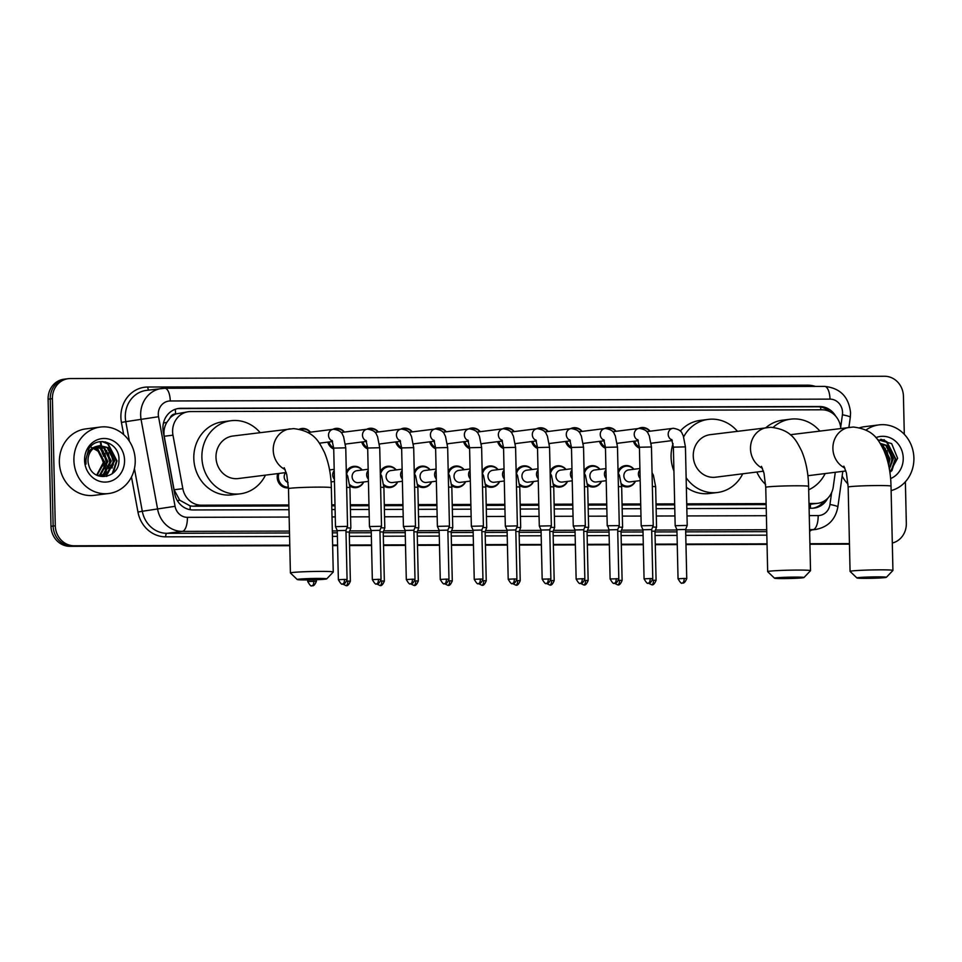 <?xml version="1.0" encoding="UTF-8"?>
<svg xmlns="http://www.w3.org/2000/svg" width="962" height="962" viewBox="0 0 962 962"><rect width="100%" height="100%" fill="white"/><g stroke="black" fill="none" stroke-linecap="round" stroke-linejoin="round"><path stroke-width="1.44" d="M635.473 481.216A10.714 9.8 -97.2 0 1 628.018 486.868A10.714 9.8 -97.2 0 1 621.608 485.269M601.503 481.301A10.714 9.8 -97.2 0 1 594.059 486.964A10.714 9.8 -97.2 0 1 587.638 485.365M567.544 481.397A10.714 9.8 -97.2 0 1 560.088 487.061A10.714 9.8 -97.2 0 1 553.667 485.461M533.573 481.493A10.714 9.8 -97.2 0 1 526.118 487.157A10.714 9.8 -97.2 0 1 519.708 485.557M499.603 481.589A10.714 9.8 -97.2 0 1 492.147 487.253A10.714 9.8 -97.2 0 1 485.738 485.654M465.632 481.685A10.714 9.8 -97.2 0 1 458.189 487.349A10.714 9.8 -97.2 0 1 451.767 485.75M431.673 481.782A10.714 9.8 -97.2 0 1 424.218 487.445A10.714 9.8 -97.2 0 1 417.797 485.846M397.703 481.878A10.714 9.8 -97.2 0 1 390.247 487.542A10.714 9.8 -97.2 0 1 383.838 485.942M363.732 481.974A10.714 9.8 -97.2 0 1 356.277 487.638A10.714 9.8 -97.2 0 1 349.867 486.038M288.468 487.806A10.714 9.8 -97.2 0 1 288.347 487.83A10.714 9.8 -97.2 0 1 277.2 477.224A10.714 9.8 -97.2 0 1 277.693 473.593M617.628 443.266A10.714 9.8 -97.2 0 1 617.303 443.915M605.471 448.256A10.714 9.8 -97.2 0 1 599.506 441.366M583.657 443.362A10.714 9.8 -97.2 0 1 583.333 444.011M571.5 448.352A10.714 9.8 -97.2 0 1 565.536 441.462M549.699 443.458A10.714 9.8 -97.2 0 1 549.362 444.107M537.53 448.448A10.714 9.8 -97.2 0 1 531.577 441.558M515.728 443.542A10.714 9.8 -97.2 0 1 515.391 444.203M503.559 448.545A10.714 9.8 -97.2 0 1 497.607 441.654M651.599 443.169A10.714 9.8 -97.2 0 1 651.262 443.819M639.429 448.16A10.714 9.8 -97.2 0 1 633.477 441.269M481.758 443.638A10.714 9.8 -97.2 0 1 481.433 444.3M469.6 448.641A10.714 9.8 -97.2 0 1 463.636 441.75M447.787 443.735A10.714 9.8 -97.2 0 1 447.462 444.396M435.63 448.737A10.714 9.8 -97.2 0 1 429.665 441.847M413.828 443.831A10.714 9.8 -97.2 0 1 413.492 444.492M401.659 448.833A10.714 9.8 -97.2 0 1 395.707 441.943M379.858 443.927A10.714 9.8 -97.2 0 1 379.521 444.588M367.688 448.917A10.714 9.8 -97.2 0 1 361.736 442.039M345.887 444.023A10.714 9.8 -97.2 0 1 345.562 444.684M333.73 449.013A10.714 9.8 -97.2 0 1 327.765 442.135M170.021 418.037A20.094 18.374 -97.2 0 1 175.902 413.937L175.577 413.937A6.698 6.121 82.8 0 0 170.021 418.037L166.835 422.366C164.322 426.695 163.444 431.325 164.225 436.267L174.086 489.766L179.714 500.204L190.199 505.94L193.23 506.216L288.889 505.94M809.018 504.413L817.58 503.342A20.094 18.374 82.8 0 0 833.272 486.844L835.293 472.282M331.758 505.82L335.017 505.82M350.336 505.772L368.987 505.723M384.307 505.675L402.946 505.627M418.278 505.579L436.916 505.531M452.248 505.483L470.887 505.435M486.207 505.387L504.858 505.339M520.177 505.29L538.816 505.242M554.148 505.194L572.787 505.146M588.119 505.11L606.757 505.05M622.077 505.014L640.728 504.954M656.048 504.918L674.687 504.858M686.748 504.834L766.149 504.605M840.824 428.391A20.094 18.374 82.8 0 0 822.053 409.788L190.548 411.568A20.094 18.374 82.8 0 0 188.504 411.7L175.902 413.937M809.006 503.487L815.535 503.475A20.094 18.374 82.8 0 0 817.58 503.342M188.504 411.7A20.094 18.374 82.8 0 0 172.968 435.173L182.84 488.66A20.094 18.374 82.8 0 0 201.323 505.194L288.865 504.954M331.746 504.834L334.992 504.822M350.324 504.773L368.963 504.725M384.283 504.677L402.922 504.629M418.254 504.593L436.892 504.533M452.224 504.497L470.863 504.437M486.195 504.401L504.834 504.341M520.153 504.304L538.792 504.244M554.124 504.208L572.763 504.148M588.095 504.112L606.733 504.064M622.053 504.016L640.704 503.968M656.024 503.92L674.663 503.872M686.724 503.835L766.125 503.607M618.037 470.971A10.714 9.8 -97.2 0 1 625.348 465.608A10.714 9.8 -97.2 0 1 633.97 469.252M584.078 471.055A10.714 9.8 -97.2 0 1 591.389 465.704A10.714 9.8 -97.2 0 1 600.011 469.348M550.108 471.152A10.714 9.8 -97.2 0 1 557.419 465.8A10.714 9.8 -97.2 0 1 566.041 469.444M516.137 471.248A10.714 9.8 -97.2 0 1 523.448 465.897A10.714 9.8 -97.2 0 1 532.07 469.528M482.166 471.344A10.714 9.8 -97.2 0 1 489.478 465.981A10.714 9.8 -97.2 0 1 498.1 469.624M448.208 471.44A10.714 9.8 -97.2 0 1 455.519 466.077A10.714 9.8 -97.2 0 1 464.141 469.721M414.237 471.536A10.714 9.8 -97.2 0 1 421.548 466.173A10.714 9.8 -97.2 0 1 430.17 469.817M380.267 471.633A10.714 9.8 -97.2 0 1 387.578 466.269A10.714 9.8 -97.2 0 1 396.2 469.913M346.296 471.729A10.714 9.8 -97.2 0 1 353.607 466.366A10.714 9.8 -97.2 0 1 362.229 470.009M638.455 428.499A10.714 9.8 -97.2 0 1 641.474 427.561A10.714 9.8 -97.2 0 1 650.096 431.204M604.497 428.595A10.714 9.8 -97.2 0 1 607.503 427.657A10.714 9.8 -97.2 0 1 616.125 431.301M570.526 428.691A10.714 9.8 -97.2 0 1 573.532 427.753A10.714 9.8 -97.2 0 1 582.154 431.397M536.555 428.775A10.714 9.8 -97.2 0 1 539.574 427.849A10.714 9.8 -97.2 0 1 548.196 431.493M502.585 428.872A10.714 9.8 -97.2 0 1 505.603 427.946A10.714 9.8 -97.2 0 1 514.225 431.589M468.626 428.968A10.714 9.8 -97.2 0 1 471.633 428.042A10.714 9.8 -97.2 0 1 480.254 431.685M434.656 429.064A10.714 9.8 -97.2 0 1 437.662 428.126A10.714 9.8 -97.2 0 1 446.284 431.77M400.685 429.16A10.714 9.8 -97.2 0 1 403.703 428.222A10.714 9.8 -97.2 0 1 412.325 431.866M366.726 429.256A10.714 9.8 -97.2 0 1 369.733 428.318A10.714 9.8 -97.2 0 1 378.355 431.962M332.756 429.353A10.714 9.8 -97.2 0 1 335.762 428.415A10.714 9.8 -97.2 0 1 344.384 432.058M299.338 429.184A10.714 9.8 -97.2 0 1 301.803 428.511A10.714 9.8 -97.2 0 1 310.425 432.154M835.725 416.221A20.094 18.374 82.8 0 0 819.732 406.517L180.856 408.309A20.094 18.374 82.8 0 0 178.8 408.441A20.094 18.374 82.8 0 0 163.275 431.914L174.615 493.422A20.094 18.374 82.8 0 0 193.109 509.956L288.973 509.692M177.73 408.609A20.094 18.374 -97.2 0 1 178.691 408.573L817.58 406.782A20.094 18.374 -97.2 0 1 829.569 411.508M905.374 481.782L906.324 523.376A20.094 18.374 -97.2 0 1 892.315 543.025M289.778 545.177L74.146 545.779A20.094 18.374 -97.2 0 1 55.291 525.769L52.405 398.665A20.094 18.374 -97.2 0 1 68.302 378.679A20.094 18.374 -97.2 0 1 70.346 378.547L884.583 376.262A20.094 18.374 -97.2 0 1 903.438 396.272L904.304 434.307M849.446 543.614L809.92 543.722M767.039 543.843L685.966 544.071M677.26 544.095L655.266 544.155M643.289 544.191L621.296 544.251M609.319 544.288L587.325 544.348M575.348 544.384L553.366 544.444M541.39 544.48L519.396 544.54M507.419 544.564L485.425 544.636M473.448 544.66L451.455 544.72M439.478 544.757L417.496 544.817M405.519 544.853L383.525 544.913M371.548 544.949L349.555 545.009M337.578 545.045L332.648 545.057M289.79 545.707L69.829 546.32A20.094 18.374 -97.2 0 1 50.986 526.31L48.1 399.206L50.252 398.929A20.094 18.374 -97.2 0 1 66.15 378.944A20.094 18.374 -97.2 0 0 50.252 398.929L53.138 526.034L50.252 398.929L52.405 398.665M69.829 546.32L71.994 546.055A20.094 18.374 -97.2 0 1 53.138 526.034A20.094 18.374 -97.2 0 0 71.994 546.055L289.778 545.442L74.146 545.779M849.446 543.879L809.92 543.987L849.446 543.879M767.039 544.107L685.966 544.336L767.039 544.107M677.26 544.36L655.266 544.42L677.26 544.36M643.289 544.456L621.308 544.516L643.289 544.456M609.331 544.552L587.337 544.612L609.331 544.552M575.36 544.648L553.366 544.708L575.36 544.648M541.39 544.745L519.396 544.805L541.39 544.745M507.419 544.829L485.437 544.901L507.419 544.829M473.46 544.925L451.467 544.985L473.46 544.925M439.49 545.021L417.496 545.081L439.49 545.021M405.519 545.117L383.525 545.177L405.519 545.117M371.548 545.213L349.567 545.274L371.548 545.213M337.59 545.31L332.66 545.322L337.59 545.31M809.114 508.237L812.084 508.225A20.094 18.374 82.8 0 0 814.141 508.092A20.094 18.374 82.8 0 0 827.717 498.292M331.842 509.571L335.101 509.559M350.421 509.523L369.071 509.463M384.391 509.427L403.03 509.367M418.362 509.331L437.001 509.271M452.332 509.235L470.971 509.175M486.291 509.138L504.942 509.09M520.262 509.042L538.9 508.994M554.232 508.946L572.871 508.898M588.203 508.85L606.842 508.802M622.161 508.754L640.812 508.706M656.132 508.657L674.771 508.609M686.832 508.573L766.233 508.357M823.917 501.214A20.094 18.374 -97.2 0 1 813.058 508.189M48.1 399.206A20.094 18.374 -97.2 0 1 63.985 379.208L68.302 378.679M849.458 544.143L809.932 544.251M767.051 544.372L685.978 544.6M677.272 544.624L655.278 544.684M643.301 544.72L621.308 544.781M609.331 544.817L587.337 544.877M575.36 544.913L553.378 544.973M541.402 544.997L519.408 545.069M507.431 545.093L485.437 545.165M473.46 545.189L451.467 545.25M439.49 545.286L417.508 545.346M405.531 545.382L383.537 545.442M371.56 545.478L349.567 545.538M337.59 545.574L332.66 545.586M866.004 430.026A33.49 30.616 -97.2 0 1 879.076 424.879A33.49 30.616 -97.2 0 1 913.9 458.02A33.49 30.616 -97.2 0 1 891.125 490.608M859.655 427.753A33.49 30.616 -97.2 0 1 864.537 426.695L879.076 424.879M889.225 468.278L892.532 458.646L885.87 445.49L880.29 443.506M889.369 469.035L893.385 458.537L886.723 445.382L880.194 443.35M888.323 463.912L889.104 459.066L882.455 445.923L881.348 445.274M888.623 465.271L889.97 458.958L883.308 445.815L880.964 444.612M886.387 456.902L883.753 450.036M889.886 472.306L897.606 458.273L891.654 443.614L877.609 439.682M875.901 437.65A21.837 19.962 -97.2 0 1 903.234 458.044A21.837 19.962 -97.2 0 1 890.608 478.559M848.039 484.139A33.49 30.616 -97.2 0 1 842.147 476.022M888.503 463.311L888.84 459.62L886.952 450.709M891.93 462.878L892.255 459.187L890.367 450.276M891.882 470.791L895.67 458.766L886.82 441.642L881.312 439.345M888.13 463.083L888.407 459.68L885.172 448.256M890.752 465.873L891.834 459.247L888.587 447.823M890.872 471.608L895.249 458.814L886.399 441.69L880.603 439.345M877.572 576.863A14.731 0.661 178.7 0 0 856.938 577.97A14.731 0.661 178.7 0 0 865.728 578.354A14.731 0.661 178.7 0 0 886.375 577.308A14.731 0.661 178.7 0 0 877.572 576.863M856.938 577.97L850.095 571.452A21.429 0.962 -1.3 0 1 850.071 571.404A21.429 0.962 -1.3 0 1 880.122 569.841A21.429 0.962 -1.3 0 1 892.928 570.43A21.429 0.962 -1.3 0 1 892.916 570.478L886.375 577.308M843.878 466.137L846.404 472.931L848.159 487.121A21.429 0.962 178.7 0 1 878.21 485.545A21.429 0.962 178.7 0 1 891.016 486.147C890.728 472.919 888.407 461.099 884.042 450.697C878.703 440.548 874.35 429.473 853.258 427.032L792.604 434.439A21.429 19.601 82.8 0 0 790.427 434.848M773.207 427.356A36.845 33.682 -97.2 0 1 790.692 419.155A36.845 33.682 -97.2 0 1 819.792 431.024M765.908 427.681A36.845 33.682 -97.2 0 1 782.611 420.166L790.692 419.155M825.131 473.569A36.845 33.682 -97.2 0 1 808.693 489.778M765.644 484.487A36.845 33.682 -97.2 0 1 756.841 472.017M795.177 577.104A14.731 0.661 178.7 0 0 774.53 578.21A14.731 0.661 178.7 0 0 783.321 578.583A14.731 0.661 178.7 0 0 803.967 577.537A14.731 0.661 178.7 0 0 795.177 577.104M774.53 578.21L767.688 571.681A21.429 0.962 -1.3 0 1 767.664 571.644A21.429 0.962 -1.3 0 1 797.714 570.069A21.429 0.962 -1.3 0 1 810.521 570.67A21.429 0.962 -1.3 0 1 810.509 570.707L803.967 577.537M761.471 466.366L763.996 473.16L765.752 487.349A21.429 0.962 178.7 0 1 795.802 485.786A21.429 0.962 178.7 0 1 808.609 486.375C808.321 473.148 806 461.339 801.635 450.925C796.295 440.776 791.942 429.701 770.851 427.272L710.209 434.668A21.429 19.601 82.8 0 0 693.253 455.988A21.429 19.601 82.8 0 0 715.548 477.212L763.467 471.188M683.705 436.76A36.845 33.682 -97.2 0 1 708.285 419.384A36.845 33.682 -97.2 0 1 737.385 431.265M673.917 471.031A36.845 33.682 -97.2 0 1 671.079 457.046A36.845 33.682 -97.2 0 1 673.063 443.686M680.314 431.048A36.845 33.682 -97.2 0 1 700.204 420.394L708.285 419.384M742.724 473.797A36.845 33.682 -97.2 0 1 717.46 492.496A36.845 33.682 -97.2 0 1 686.134 477.717M717.46 492.496L709.379 493.506A36.845 33.682 -97.2 0 1 686.351 487.301M317.905 578.439A14.731 0.661 178.7 0 0 297.27 579.545A14.731 0.661 178.7 0 0 306.06 579.93A14.731 0.661 178.7 0 0 326.707 578.871A14.731 0.661 178.7 0 0 317.905 578.439M290.428 573.015A21.429 0.962 -1.3 0 1 290.404 572.979A21.429 0.962 -1.3 0 1 320.454 571.404A21.429 0.962 -1.3 0 1 333.261 572.005A21.429 0.962 -1.3 0 1 333.249 572.053L331.349 487.71A21.429 0.962 178.7 0 0 318.542 487.121A21.429 0.962 178.7 0 0 288.492 488.684L290.404 572.979L297.27 579.545M331.349 487.71C331.06 474.494 328.739 462.674 324.374 452.26C319.035 442.123 314.682 431.036 293.59 428.607L232.936 436.014A21.429 19.601 82.8 0 0 215.993 457.335A21.429 19.601 82.8 0 0 238.275 478.547L286.207 472.534M265.464 475.132A36.845 33.682 -97.2 0 1 240.199 493.831A36.845 33.682 -97.2 0 1 201.888 457.371A36.845 33.682 -97.2 0 1 231.024 420.719A36.845 33.682 -97.2 0 1 260.125 432.599M240.199 493.831L232.119 494.841A36.845 33.682 -97.2 0 1 193.807 458.381A36.845 33.682 -97.2 0 1 222.944 421.741L231.024 420.719M640.86 428.403A10.053 9.187 -97.2 0 1 642.099 428.162A10.053 9.187 -97.2 0 1 649.891 431.229M673.376 447.15L685.437 446.885L687.217 525.42L675.168 525.697L673.376 447.15L671.716 439.502M686.748 578.571C683.934 585.365 681.95 582.299 682.635 583.02L682.407 583.02A4.353 1.756 89.8 0 0 682.491 583.02A4.353 1.756 -90.2 0 0 684.15 578.451L686.748 578.571L685.629 529.473L676.923 529.665L675.168 525.697M639.405 447.102A10.053 9.187 -97.2 0 1 634.631 441.125M606.902 428.499A10.053 9.187 -97.2 0 1 608.128 428.258A10.053 9.187 -97.2 0 1 615.921 431.325M639.417 447.246L651.466 446.969L653.246 525.517L641.197 525.793L639.417 447.246L637.746 439.586M652.777 578.667C649.975 585.461 647.991 582.395 648.665 583.116L648.436 583.116A4.353 1.756 89.8 0 0 648.532 583.116A4.353 1.756 -90.2 0 0 650.18 578.547L652.777 578.667L651.671 529.569L642.965 529.761L641.197 525.793M605.447 447.198A10.053 9.187 -97.2 0 1 600.661 441.221M572.931 428.595A10.053 9.187 -97.2 0 1 574.158 428.343A10.053 9.187 -97.2 0 1 581.95 431.421M607.731 525.757L608.994 529.858L617.7 529.653L619.287 525.613L607.731 525.757M571.476 447.294A10.053 9.187 -97.2 0 1 566.69 441.317M538.96 428.691A10.053 9.187 -97.2 0 1 540.187 428.439A10.053 9.187 -97.2 0 1 547.979 431.517M584.848 578.859C582.034 585.654 580.05 582.587 580.735 583.297L580.507 583.309A4.353 1.756 89.8 0 0 580.591 583.309A4.353 1.756 -90.2 0 0 582.238 578.739L584.848 578.859L583.73 529.749L585.317 525.697L573.256 525.986L571.476 447.438L569.817 439.778M583.73 529.749L575.023 529.954L573.256 525.986M537.505 447.378A10.053 9.187 -97.2 0 1 532.732 441.414M504.99 428.787A10.053 9.187 -97.2 0 1 506.228 428.535A10.053 9.187 -97.2 0 1 514.021 431.613M537.505 447.534L549.567 447.258L551.346 525.793L539.297 526.082L537.505 447.534L535.846 439.874M549.759 529.858L541.053 530.05L539.297 526.082M503.535 447.474A10.053 9.187 -97.2 0 1 498.761 441.51M471.031 428.884A10.053 9.187 -97.2 0 1 472.258 428.631A10.053 9.187 -97.2 0 1 480.05 431.71M503.547 447.631L515.596 447.354L517.376 525.889L505.327 526.166L503.547 447.631L501.875 439.971M516.907 579.052C514.105 585.846 512.121 582.768 512.794 583.489L512.566 583.501A4.353 1.756 89.8 0 0 512.662 583.489A4.353 1.756 -90.2 0 0 514.309 578.932L516.907 579.052L515.8 529.942L507.094 530.146L505.327 526.166M469.576 447.57A10.053 9.187 -97.2 0 1 464.79 441.606M437.061 428.98A10.053 9.187 -97.2 0 1 438.287 428.727A10.053 9.187 -97.2 0 1 446.079 431.806M469.576 447.727L481.625 447.45L483.417 525.986L471.356 526.262L469.576 447.727L467.905 440.067M482.948 579.148C480.134 585.942 478.15 582.864 478.823 583.585L478.607 583.597A4.353 1.756 89.8 0 0 478.691 583.585A4.353 1.756 -90.2 0 0 480.339 579.016L482.948 579.148L481.83 530.038L473.124 530.242L471.356 526.262M435.606 447.667A10.053 9.187 -97.2 0 1 430.82 441.702M403.09 429.076A10.053 9.187 -97.2 0 1 404.317 428.824A10.053 9.187 -97.2 0 1 412.109 431.902M435.606 447.823L447.667 447.546L449.446 526.082L437.385 526.358L435.606 447.823L433.946 440.163M448.977 579.232C446.164 586.038 444.179 582.96 444.865 583.681L444.636 583.693A4.353 1.756 89.8 0 0 444.721 583.681A4.353 1.756 -90.2 0 0 446.368 579.112L448.977 579.232L447.859 530.134L439.153 530.339L437.397 526.358M401.635 447.763A10.053 9.187 -97.2 0 1 396.861 441.798M369.119 429.172A10.053 9.187 -97.2 0 1 370.358 428.92A10.053 9.187 -97.2 0 1 378.15 431.986M401.635 447.919L413.696 447.643L415.476 526.178L403.427 526.454L401.635 447.919L399.976 440.259M415.007 579.328C412.193 586.123 410.209 583.056 410.894 583.778L410.666 583.79A4.353 1.756 89.8 0 0 410.75 583.778A4.353 1.756 -90.2 0 0 412.409 579.208L415.007 579.328L413.888 530.23L405.194 530.435L403.427 526.454M367.664 447.859A10.053 9.187 -97.2 0 1 362.89 441.895M335.161 429.268A10.053 9.187 -97.2 0 1 336.387 429.016A10.053 9.187 -97.2 0 1 344.18 432.082M367.676 448.015L379.725 447.739L381.505 526.274L369.456 526.551L367.676 448.015L366.005 440.355M381.036 579.425C378.234 586.219 376.25 583.152 376.924 583.874L376.695 583.886A4.353 1.756 89.8 0 0 376.791 583.874A4.353 1.756 -90.2 0 0 378.439 579.304L381.036 579.425L379.93 530.327L371.224 530.531L369.456 526.551M333.706 447.955A10.053 9.187 -97.2 0 1 328.92 441.979M300.721 429.509A10.053 9.187 -97.2 0 1 302.417 429.112A10.053 9.187 -97.2 0 1 310.209 432.178M333.706 448.112L345.755 447.835L347.547 526.37L335.485 526.647L333.706 448.112L332.034 440.452M347.078 579.521C344.264 586.315 342.28 583.249 342.953 583.97L342.737 583.97A4.353 1.756 89.8 0 0 342.821 583.97A4.353 1.756 -90.2 0 0 344.468 579.401L347.078 579.521L345.959 530.423L337.253 530.627L335.485 526.647M640.175 480.627L630.134 481.878A6.025 5.507 -97.2 0 1 623.857 475.913A6.025 5.507 -97.2 0 1 628.631 469.925L639.898 468.506M618.362 473.256A10.053 9.187 -97.2 0 1 625.973 466.197A10.053 9.187 -97.2 0 1 633.766 469.276M652.368 486.471L655.639 486.64L656.553 527.176L654.966 531.24L651.707 531.12M656.553 527.176L652.657 527.02M635.269 481.24A10.053 9.187 -97.2 0 1 628.475 486.135A10.053 9.187 -97.2 0 1 621.5 483.886M606.204 480.711L596.163 481.974A6.025 5.507 -97.2 0 1 589.898 476.01A6.025 5.507 -97.2 0 1 594.66 470.009L605.928 468.602M584.391 473.352A10.053 9.187 -97.2 0 1 592.003 466.293A10.053 9.187 -97.2 0 1 599.795 469.372M622.113 580.435C619.312 587.229 617.327 584.15 618.001 584.872L617.772 584.884A4.353 1.756 89.8 0 0 617.869 584.872A4.353 1.756 -90.2 0 0 619.516 580.314L622.113 580.435L621.007 531.325L617.736 531.216M618.398 486.568L621.668 486.736L622.582 527.272L618.698 527.116M601.298 481.337A10.053 9.187 -97.2 0 1 594.504 486.231A10.053 9.187 -97.2 0 1 587.529 483.982M572.234 480.808L562.193 482.07A6.025 5.507 -97.2 0 1 555.928 476.106A6.025 5.507 -97.2 0 1 560.69 470.105L571.957 468.698M550.432 473.448A10.053 9.187 -97.2 0 1 558.044 466.39A10.053 9.187 -97.2 0 1 565.824 469.468M588.155 580.531C585.341 587.325 583.357 584.247 584.03 584.968L583.814 584.98A4.353 1.756 89.8 0 0 583.898 584.968A4.353 1.756 -90.2 0 0 585.545 580.411L588.155 580.531L587.036 531.421L583.766 531.313M584.427 486.664L587.698 486.832L588.624 527.368L584.728 527.2M567.327 481.433A10.053 9.187 -97.2 0 1 560.545 486.327A10.053 9.187 -97.2 0 1 553.559 484.078M538.263 480.904L528.222 482.166A6.025 5.507 -97.2 0 1 521.957 476.202A6.025 5.507 -97.2 0 1 526.731 470.202L537.998 468.795M516.462 473.544A10.053 9.187 -97.2 0 1 524.074 466.486A10.053 9.187 -97.2 0 1 531.866 469.564M554.184 580.627C551.37 587.421 549.386 584.343 550.072 585.064L549.843 585.076A4.353 1.756 89.8 0 0 549.927 585.064A4.353 1.756 -90.2 0 0 551.575 580.495L554.184 580.627L553.066 531.517L549.795 531.397M550.456 486.76L553.727 486.928L554.653 527.465L550.757 527.296M533.369 481.517A10.053 9.187 -97.2 0 1 526.575 486.423A10.053 9.187 -97.2 0 1 519.588 484.175M504.304 481L494.264 482.263A6.025 5.507 -97.2 0 1 487.987 476.298A6.025 5.507 -97.2 0 1 492.76 470.298L504.028 468.891M482.491 473.641A10.053 9.187 -97.2 0 1 490.103 466.582A10.053 9.187 -97.2 0 1 497.895 469.66M520.214 580.711C517.4 587.517 515.416 584.439 516.101 585.161L515.872 585.173A4.353 1.756 89.8 0 0 515.957 585.161A4.353 1.756 -90.2 0 0 517.616 580.591L520.214 580.711L519.107 531.613L515.836 531.493M519.107 531.613L520.683 527.561L516.798 527.392M499.398 481.613A10.053 9.187 -97.2 0 1 492.604 486.519A10.053 9.187 -97.2 0 1 485.63 484.259M470.334 481.096L460.293 482.359A6.025 5.507 -97.2 0 1 454.028 476.394A6.025 5.507 -97.2 0 1 458.79 470.394L470.057 468.987M448.52 473.737A10.053 9.187 -97.2 0 1 456.132 466.678A10.053 9.187 -97.2 0 1 463.924 469.757M486.243 580.808C483.441 587.602 481.457 584.535 482.13 585.257L481.902 585.269A4.353 1.756 89.8 0 0 481.998 585.257A4.353 1.756 -90.2 0 0 483.645 580.687L486.243 580.808L485.137 531.709L481.866 531.589M482.527 486.952L485.798 487.121L486.712 527.657L482.828 527.489M465.428 481.709A10.053 9.187 -97.2 0 1 458.633 486.616A10.053 9.187 -97.2 0 1 451.659 484.355M436.363 481.192L426.322 482.455A6.025 5.507 -97.2 0 1 420.057 476.491A6.025 5.507 -97.2 0 1 424.819 470.49L436.087 469.071M414.562 473.833A10.053 9.187 -97.2 0 1 422.174 466.774A10.053 9.187 -97.2 0 1 429.966 469.841M452.284 580.904C449.47 587.698 447.486 584.631 448.16 585.353L447.943 585.365A4.353 1.756 89.8 0 0 448.027 585.353A4.353 1.756 -90.2 0 0 449.675 580.783L452.284 580.904L451.166 531.806L447.895 531.685M448.557 487.049L451.827 487.217L452.753 527.753L448.857 527.585M431.457 481.806A10.053 9.187 -97.2 0 1 424.675 486.712A10.053 9.187 -97.2 0 1 417.688 484.451M402.393 481.289L392.352 482.551A6.025 5.507 -97.2 0 1 386.087 476.587A6.025 5.507 -97.2 0 1 390.861 470.586L402.128 469.167M380.591 473.929A10.053 9.187 -97.2 0 1 388.203 466.871A10.053 9.187 -97.2 0 1 395.995 469.937M418.314 581C415.5 587.794 413.516 584.728 414.201 585.449L413.973 585.449A4.353 1.756 89.8 0 0 414.057 585.449A4.353 1.756 -90.2 0 0 415.716 580.88L418.314 581L417.195 531.902L413.925 531.782M414.586 487.145L417.857 487.313L418.783 527.849L414.887 527.681M397.498 481.902A10.053 9.187 -97.2 0 1 390.704 486.808A10.053 9.187 -97.2 0 1 383.73 484.547M368.434 481.385L358.393 482.647A6.025 5.507 -97.2 0 1 352.116 476.683A6.025 5.507 -97.2 0 1 356.89 470.683L368.157 469.264M346.621 474.025A10.053 9.187 -97.2 0 1 354.232 466.967A10.053 9.187 -97.2 0 1 362.025 470.033M384.343 581.096C381.541 587.89 379.545 584.824 380.23 585.545L380.002 585.545A4.353 1.756 89.8 0 0 380.086 585.545A4.353 1.756 -90.2 0 0 381.746 580.976L384.343 581.096L383.237 531.998L379.966 531.878M380.627 487.241L383.898 487.409L384.812 527.946L380.928 527.777M363.528 481.998A10.053 9.187 -97.2 0 1 356.734 486.904A10.053 9.187 -97.2 0 1 349.759 484.644M350.372 581.192C347.571 587.986 345.586 584.92 346.26 585.642L346.043 585.642A4.353 1.756 89.8 0 0 346.128 585.642A4.353 1.756 -90.2 0 0 347.775 581.072L350.372 581.192L349.266 532.094L345.995 531.974M346.657 487.337L349.927 487.493L350.841 528.042L346.957 527.873M288.107 482.575A6.025 5.507 -97.2 0 1 285.726 472.595M284.884 487.59L288.444 487.133A10.053 9.187 -97.2 0 1 278.355 477.152A10.053 9.187 -97.2 0 1 278.92 473.448M73.906 460.377A33.49 30.616 -97.2 0 1 100.397 427.056A33.49 30.616 -97.2 0 1 135.221 460.197A33.49 30.616 -97.2 0 1 108.742 493.518A33.49 30.616 -97.2 0 1 73.906 460.377M108.742 493.518L94.192 495.346A33.49 30.616 -97.2 0 1 59.367 462.205A33.49 30.616 -97.2 0 1 85.859 428.884L100.397 427.056M101.515 475.925L106.65 474.013L113.853 460.822L107.191 447.679L99.459 445.683M98.304 475.841L101.948 475.877L107.504 473.905L114.706 460.714L108.045 447.57L99.88 445.622L97.451 446.188A15.139 13.841 -97.2 0 0 88.011 460.666A15.139 13.841 -97.2 0 0 88.817 465.38C93.35 483.104 119.516 478.222 118.927 460.461C120.31 442.676 96.765 434.608 88.612 449.206L85.654 460.449L86.039 464.069L85.943 460.473C86.808 452.405 90.644 447.643 97.451 446.188M99.783 475.974L103.235 474.434L110.438 461.255L103.776 448.112L97.763 446.091M100.216 475.986L104.088 474.326L111.291 461.147L104.63 448.003L98.184 445.959M98.1 475.769L99.807 474.867L107.01 461.688L100.361 448.532L96.08 446.753M98.473 475.865L100.661 474.759L107.864 461.58L101.214 448.424L96.501 446.56M96.669 475.12L103.595 462.109L96.934 448.965L94.432 447.691M97.054 475.312L104.449 462L97.787 448.857L94.841 447.426M124.555 460.233A21.837 19.962 -97.2 0 1 105.062 482.094A21.837 19.962 -97.2 0 1 84.572 460.341A21.837 19.962 -97.2 0 1 104.064 438.48A21.837 19.962 -97.2 0 1 124.555 460.233M90.344 446.729L99.339 451.96L103.271 462.373L103.09 465.957M106.409 465.921L106.734 462.229L104.846 453.318M109.824 465.488L110.161 461.808L108.273 452.886M113.251 465.067L113.576 461.375L111.688 452.465M113.203 472.967L117.003 460.942L108.141 443.819L102.645 441.534M104.317 463.9L105.243 468.903L106.313 462.289L103.078 450.865M108.658 468.494L109.728 461.856L106.493 450.444M112.073 468.061L113.155 461.423L109.909 450.012M112.193 473.797L116.57 461.002L107.72 443.879L101.924 441.522M163.48 423.003L166.835 422.366M820.827 409.8A20.094 8.093 -90.2 0 0 820.55 407.034M810.317 508.225A20.094 8.093 -90.2 0 0 810.473 504.232M190.055 509.692A20.094 8.093 -90.2 0 0 190.199 505.94M177.333 500.649L179.714 500.204M175.577 413.937A20.094 8.093 -90.2 0 0 175.252 409.283M809.018 504.292L815.535 503.475M193.23 506.216L201.323 505.194M174.086 489.766L182.84 488.66M164.225 436.267L172.968 435.173M817.58 406.782L819.732 406.517M840.692 427.224L842.423 414.79A13.396 12.253 82.8 0 0 842.556 412.47A13.396 12.253 82.8 0 0 829.99 399.122L170.262 400.974A13.396 12.253 82.8 0 0 158.297 414.394A13.396 12.253 82.8 0 0 158.538 416.714L175.06 506.313A13.396 12.253 82.8 0 0 187.386 517.34L289.141 517.051M824.302 386.423A13.396 5.399 89.8 0 1 824.566 386.399A13.396 5.399 89.8 0 1 829.99 399.122M289.454 531.084L182.299 531.385A26.792 24.495 -97.2 0 1 157.648 509.343L141.125 419.745A26.792 24.495 -97.2 0 1 140.656 415.103A26.792 24.495 -97.2 0 1 161.844 388.444A26.792 24.495 -97.2 0 1 164.574 388.275A13.396 5.399 89.8 0 1 164.839 388.251A13.396 5.399 89.8 0 1 170.262 400.974M842.423 414.79A13.396 1.527 7.9 0 1 850.3 417.316L850.564 412.842C848.821 396.825 840.163 388.011 824.566 386.399L164.839 388.251L146.489 390.368A26.792 24.495 82.8 0 0 125.3 417.027A26.792 24.495 82.8 0 0 125.781 421.669L158.538 416.714M123.677 434.596L121.428 422.426A30.147 27.561 -97.2 0 1 147.799 387.025L807.527 385.173A3.355 1.347 -90.2 0 0 807.659 386.447M807.527 385.173A30.147 27.561 -97.2 0 1 815.523 386.435M811.627 529.966A30.147 27.561 -97.2 0 1 809.631 531.313M766.846 535.149L685.762 535.377M677.056 535.401L655.062 535.461M643.085 535.497L621.103 535.557M609.126 535.581L587.133 535.654M575.156 535.678L553.162 535.75M541.185 535.774L519.191 535.834M507.227 535.87L485.233 535.93M473.256 535.966L451.262 536.026M439.285 536.062L417.292 536.123M405.315 536.159L383.333 536.219M371.356 536.255L349.362 536.315M337.385 536.351L332.455 536.363M289.574 536.483L165.68 536.832A30.147 27.561 -97.2 0 1 137.951 512.037L131.481 476.96M55.291 525.769L50.986 526.31M809.607 530.218L815.788 529.449A26.792 24.495 -97.2 0 1 813.058 529.617L809.607 530.05M175.06 506.313L142.304 511.267A26.792 24.495 82.8 0 0 166.955 533.321L289.502 532.972M121.428 422.426L125.781 421.669L129.389 441.257M134.427 468.59L142.304 511.267L137.951 512.037M187.386 517.34A13.396 5.399 89.8 0 1 182.299 531.385L166.955 533.321A3.355 1.347 -90.2 0 0 165.68 536.832M809.282 515.596L818.145 515.572A13.396 5.399 89.8 0 1 813.058 529.617L809.595 529.629M766.714 529.749L685.641 529.978M676.935 530.002L655.435 530.062M642.965 530.098L621.464 530.158M609.006 530.194L587.493 530.254M575.035 530.29L553.523 530.351M541.065 530.387L519.564 530.447M507.094 530.483L485.594 530.543M473.136 530.579L451.623 530.639M439.165 530.675L417.652 530.735M405.194 530.759L383.694 530.82M371.224 530.856L349.723 530.916M337.265 530.952L332.335 530.964M332.371 532.852L337.301 532.84M349.278 532.804L371.272 532.744M383.249 532.707L405.242 532.647M417.219 532.611L439.201 532.551M451.178 532.515L473.172 532.455M485.149 532.419L507.142 532.359M519.119 532.335L541.113 532.263M553.09 532.239L575.072 532.178M587.048 532.142L609.042 532.082M621.019 532.046L643.013 531.986M654.99 531.95L676.983 531.89M685.69 531.866L766.762 531.637M818.145 515.572A13.396 12.253 82.8 0 0 829.966 504.473L831.613 492.592M332.01 516.931L335.269 516.919M350.589 516.883L369.24 516.822M384.559 516.786L403.198 516.726M418.53 516.69L437.169 516.63M452.501 516.594L471.139 516.534M486.459 516.498L505.11 516.45M520.43 516.402L539.069 516.353M554.401 516.305L573.039 516.257M588.371 516.209L607.01 516.161M622.33 516.113L640.981 516.065M656.3 516.017L674.939 515.969M687 515.933L766.401 515.716M147.799 387.025A3.355 1.347 -90.2 0 0 148.797 390.079M829.966 504.473A13.396 1.527 7.9 0 1 837.854 506.998L842.796 471.344M178.691 408.573L180.856 408.309M100.782 441.582L100.938 442.436M100.986 442.652L101.371 444.721M101.539 445.683L101.707 446.584M101.792 447.053L102.14 448.929M102.369 450.132L103.487 456.241M104.437 461.411L105.604 467.688M105.88 469.203L106.361 471.813M106.818 474.302L107.143 476.058M884.006 439.67A26.792 24.495 -97.2 0 1 884.968 440.608M849.855 427.248A21.429 19.601 82.8 0 0 832.9 448.581A21.429 19.601 82.8 0 0 844.84 468.025M767.448 427.489A21.429 19.601 82.8 0 0 750.492 448.809A21.429 19.601 82.8 0 0 762.433 468.253M290.187 428.824A21.429 19.601 82.8 0 0 273.232 450.144A21.429 19.601 82.8 0 0 285.173 469.6M672.005 439.995A6.025 5.507 -97.2 0 1 673.232 428.306M684.15 578.451L678.042 578.763L676.923 529.665M638.046 440.091A6.025 5.507 -97.2 0 1 639.273 428.403M650.18 578.547L644.071 578.859L642.965 529.761M616.209 578.643A4.353 1.756 -90.2 0 1 614.562 583.212A4.353 1.756 89.8 0 1 614.477 583.212L614.694 583.212C614.021 582.491 616.005 585.557 618.819 578.763L610.112 578.956L608.994 529.858M604.076 440.187A6.025 5.507 -97.2 0 1 605.038 428.523L605.471 428.475C614.79 430.182 613.708 433.814 615.283 435.702L617.496 447.065L605.447 447.342L607.226 525.877M578.859 431.806L605.038 428.523A6.025 5.507 -97.2 0 1 605.302 428.499M570.105 440.283A6.025 5.507 -97.2 0 1 571.067 428.619L571.5 428.571C580.82 430.279 579.737 433.91 581.313 435.798L583.537 447.162L571.476 447.438M544.889 431.902L571.067 428.619A6.025 5.507 -97.2 0 1 571.332 428.595M582.238 578.739L576.142 579.052L575.023 529.954M548.28 578.835A4.353 1.756 -90.2 0 1 546.62 583.393A4.353 1.756 89.8 0 1 546.536 583.405L546.765 583.393C546.079 582.671 548.063 585.75 550.877 578.956L542.171 579.148L541.053 530.05M536.135 440.38A6.025 5.507 -97.2 0 1 537.361 428.691M502.176 440.476A6.025 5.507 -97.2 0 1 503.403 428.787M514.309 578.932L508.201 579.244L507.094 530.146M468.205 440.572A6.025 5.507 -97.2 0 1 469.432 428.872M480.339 579.016L474.242 579.34L473.124 530.242M434.235 440.656A6.025 5.507 -97.2 0 1 435.461 428.968M446.368 579.112L440.271 579.437L439.153 530.339M400.264 440.752A6.025 5.507 -97.2 0 1 401.491 429.064M412.409 579.208L406.301 579.533L405.182 530.423M366.306 440.849A6.025 5.507 -97.2 0 1 367.532 429.16M378.439 579.304L372.33 579.629L371.224 530.519M332.335 440.945A6.025 5.507 -97.2 0 1 333.561 429.256M344.468 579.401L338.371 579.725L337.253 530.615M653.487 580.218A4.353 1.756 -90.2 0 1 651.827 584.788A4.353 1.756 89.8 0 1 651.743 584.788L651.971 584.776C651.286 584.066 653.27 587.133 656.084 580.339L652.525 580.218M640.115 478.354A6.025 5.507 -97.2 0 1 639.922 469.829M606.156 478.451A6.025 5.507 -97.2 0 1 605.964 469.913M619.516 580.314L618.566 580.314M572.186 478.535A6.025 5.507 -97.2 0 1 571.993 470.009M585.545 580.411L584.595 580.411M538.215 478.631A6.025 5.507 -97.2 0 1 538.023 470.105M551.575 580.495L550.625 580.507M516.185 473.1L517.544 475.649L519.769 487.025L516.498 486.856M504.244 478.727A6.025 5.507 -97.2 0 1 504.052 470.202M517.616 580.591L516.654 580.603M470.286 478.823A6.025 5.507 -97.2 0 1 470.093 470.298M483.645 580.687L482.696 580.699M436.315 478.92A6.025 5.507 -97.2 0 1 436.123 470.394M449.675 580.783L448.725 580.795M402.344 479.016A6.025 5.507 -97.2 0 1 402.152 470.49M415.716 580.88L414.754 580.892M368.374 479.112A6.025 5.507 -97.2 0 1 368.181 470.586M381.746 580.976L380.796 580.988M334.415 479.208A6.025 5.507 -97.2 0 1 334.223 470.683M347.775 581.072L346.825 581.084M313.804 581.168A4.353 1.756 -90.2 0 1 312.157 585.738A4.353 1.756 89.8 0 1 312.073 585.738L312.289 585.738C311.616 585.016 313.6 588.083 316.414 581.288L307.708 581.481L307.672 579.918M105.327 441.859A26.792 24.495 -97.2 0 1 106.301 442.785M815.788 529.449C828.078 527.068 835.437 519.588 837.854 506.998M848.905 427.368L850.3 417.316M106.626 476.43L106.289 474.579M106.109 473.629L105.988 472.919M105.868 472.33L105.435 469.961M102.501 454.016L101.659 449.507M101.407 448.076L101.166 446.801M101.094 446.392L100.95 445.647M100.938 445.538L100.769 444.672M100.709 444.312L100.361 442.436M100.325 442.243L100.216 441.642M848.159 487.121L850.071 571.404M891.016 486.147L892.928 570.43M807.888 475.721L845.875 470.959M765.752 487.349L767.664 571.644M808.609 486.375L810.521 570.67M284.211 467.7L286.736 474.494L288.492 488.684M326.707 578.871L333.249 572.053M685.437 446.885L683.212 435.509C681.637 433.621 682.719 429.99 673.4 428.294L646.789 431.613M642.099 428.162L640.391 428.367M651.202 443.217L672.258 440.572M685.629 529.473L687.217 525.42M678.042 578.763C680.23 582.551 681.589 583.97 682.106 583.008L682.407 583.02M651.466 446.969L649.242 435.606C647.666 433.718 648.749 430.086 639.441 428.379L612.818 431.71M608.128 428.258L606.421 428.463M617.231 443.314L638.299 440.668M651.671 529.569L653.246 525.517M644.071 578.859C646.272 582.647 647.618 584.066 648.135 583.104L648.436 583.116M574.158 428.343L572.45 428.559M605.447 447.342L603.775 439.682M583.261 443.41L604.328 440.764M617.496 447.065L619.287 525.613M618.819 578.763L617.7 529.653M610.112 578.956C612.301 582.744 613.648 584.162 614.165 583.2L614.477 583.212M540.187 428.439L538.492 428.655M549.29 443.506L570.358 440.861M583.537 447.162L585.317 525.697M576.142 579.052C578.33 582.84 579.689 584.259 580.206 583.297L580.507 583.309M549.567 447.258L547.342 435.894C545.767 434.006 546.849 430.375 537.53 428.667L510.918 431.998M506.228 428.535L504.521 428.751M515.331 443.602L536.387 440.957M550.877 578.956L549.759 529.846L551.346 525.805M542.171 579.148C544.36 582.936 545.719 584.343 546.236 583.393L546.536 583.405M515.596 447.354L513.371 435.99C511.796 434.102 512.878 430.471 503.571 428.763L476.948 432.094M472.258 428.631L470.55 428.848M481.361 443.698L502.429 441.053M515.8 529.942L517.376 525.901M508.201 579.244C510.401 583.032 511.748 584.439 512.265 583.489L512.566 583.501M481.625 447.45L479.413 436.075C477.837 434.199 478.92 430.567 469.6 428.86L442.989 432.191M438.287 428.727L436.58 428.944M447.39 443.783L468.458 441.149M481.83 530.038L483.405 525.998M474.242 579.34C476.43 583.128 477.777 584.535 478.294 583.585L478.607 583.597M447.667 447.546L445.442 436.171C443.867 434.295 444.949 430.663 435.63 428.956L409.018 432.287M404.317 428.824L402.621 429.04M413.419 443.879L434.487 441.233M447.859 530.134L449.446 526.094M440.271 579.437C442.46 583.225 443.819 584.631 444.336 583.681L444.636 583.693M413.696 447.643L411.471 436.267C409.896 434.391 410.978 430.76 401.659 429.052L375.048 432.383M370.358 428.92L368.65 429.136M379.461 443.975L400.517 441.33M413.888 530.23L415.476 526.178M406.301 579.533C408.489 583.309 409.848 584.728 410.365 583.778L410.666 583.79M379.725 447.739L377.501 436.363C375.926 434.487 377.008 430.844 367.7 429.148L341.089 432.479M336.387 429.016L334.68 429.232M345.49 444.071L366.558 441.426M379.93 530.327L381.505 526.274M372.33 579.629C374.531 583.405 375.877 584.824 376.395 583.874L376.695 583.886M345.755 447.835L343.542 436.459C341.967 434.583 343.049 430.94 333.73 429.244L307.96 432.467M302.417 429.112L300.228 429.389M319.372 443.181L332.587 441.522M345.959 530.423L347.535 526.37M338.371 579.725C340.56 583.501 341.907 584.92 342.424 583.97L342.737 583.97M655.639 486.64L653.414 475.276L652.056 472.727M625.973 466.197L622.053 466.69M628.475 486.135L624.554 486.628M656.084 580.339L654.966 531.228M648.304 583.116L651.743 584.788M621.668 486.736L619.444 475.372L618.085 472.811M592.003 466.293L588.083 466.786M621.007 531.325L622.582 527.284M594.504 486.231L590.584 486.724M614.333 583.212L617.772 584.884M587.698 486.832L585.473 475.456L584.114 472.907M558.044 466.39L554.112 466.883M587.036 531.421L588.624 527.38M560.545 486.327L556.625 486.82M580.375 583.309L583.814 584.98M553.727 486.928L551.515 475.553L550.144 473.003M524.074 466.486L520.153 466.979M553.066 531.517L554.653 527.477M526.575 486.423L522.655 486.916M546.404 583.405L549.843 585.076M490.103 466.582L486.183 467.075M519.769 487.025L520.683 527.561M492.604 486.519L488.684 487.012M512.433 583.501L515.872 585.173M485.798 487.121L483.573 475.745L482.215 473.196M456.132 466.678L452.212 467.171M485.137 531.709L486.712 527.657M458.633 486.616L454.713 487.109M478.463 583.597L481.902 585.269M451.827 487.217L449.615 475.841L448.244 473.292M422.174 466.774L418.242 467.267M451.166 531.806L452.753 527.753M424.675 486.712L420.755 487.205M444.504 583.693L447.943 585.365M417.857 487.313L415.644 475.937L414.273 473.388M388.203 466.871L384.283 467.364M417.195 531.902L418.783 527.849M390.704 486.808L386.784 487.301M410.533 583.778L413.973 585.449M383.898 487.409L381.673 476.034L380.315 473.484M354.232 466.967L350.312 467.46M383.237 531.998L384.812 527.946M356.734 486.904L352.813 487.397M376.563 583.874L380.002 585.545M349.927 487.493L347.703 476.13L346.344 473.581M329.581 469.937L334.187 469.36M331.084 481.902L334.463 481.481M349.266 532.094L350.841 528.042M342.592 583.97L346.043 585.642M316.414 581.288L316.378 579.713M307.708 581.481C309.896 585.269 311.255 586.688 311.76 585.726L312.073 585.738"/></g></svg>
